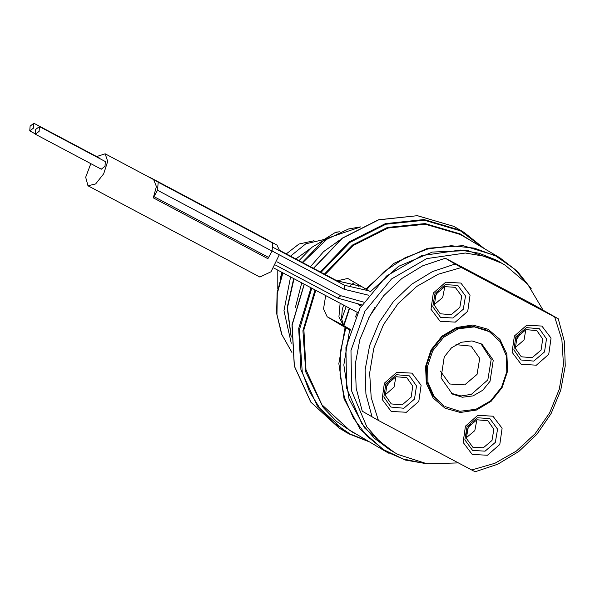 <?xml version="1.0" encoding="UTF-8"?>
<svg xmlns="http://www.w3.org/2000/svg" width="595" height="595" viewBox="0 0 595 595"><rect width="100%" height="100%" fill="white"/><g stroke="black" fill="none" stroke-linecap="round" stroke-linejoin="round"><path stroke-width="0.89" d="M355.431 316.971L357.379 312.382L355.431 316.971M360.667 305.912L361.254 304.871L360.667 305.912M341.619 319.284L346.238 306.462L341.619 319.284M358.792 286.277L359.224 285.756L358.792 286.277M327.756 237.926L312.018 247.237L299.017 260.662M268.486 240.551L277.01 245.073L279.613 250.83L273.469 247.565M259.851 277.025L271 271.789L279.286 254.846L272.123 251.045M455.279 287.296L444.785 286.649L436.135 294.012L434.268 305.183L440.248 313.781L451.241 314.71L459.89 307.34L461.757 296.169L455.279 287.296M438.708 290.576L434.685 297.374M440.144 321.285L455.339 322.14L467.715 311.289L470.02 295.098L460.902 283.049L445.714 282.194L433.339 293.045L431.033 309.236L440.144 321.285M471.679 469.961L378.42 420.449L362.31 411.212L356.16 388.334L355.319 364.058L359.834 339.671L369.458 316.488L383.678 295.752L401.737 278.557L422.673 265.839L445.35 258.267L532.644 304.261L558.259 318.808L564.41 341.686L565.25 365.962L560.735 390.35L551.111 413.532L536.891 434.268L518.825 451.464L497.896 464.182L475.212 471.753L471.679 469.961L494.914 463.26L516.475 450.98L535.084 433.829L549.646 412.833L559.293 389.234L563.465 364.423L561.911 339.871L554.726 317.016L558.259 318.808M372.091 417.006L365.94 394.128L365.099 369.852L369.607 345.464L379.231 322.282L393.459 301.546L411.517 284.351L432.446 271.632L455.13 264.061L461.46 267.505L438.225 274.206L416.671 286.493L398.055 303.643L383.5 324.632L373.846 348.231L369.674 373.043L371.228 397.601L378.42 420.449M461.46 267.505L554.726 317.016M472.237 454.424L487.431 455.272L499.8 444.428L502.106 428.236L492.995 416.188L477.8 415.332L465.431 426.176L463.126 442.368L472.237 454.424M384.407 383.165L382.102 399.357L391.213 411.405L406.407 412.261L418.776 401.417L421.089 385.225L411.971 373.169L396.776 372.321L384.407 383.165M548.739 354.308L551.044 338.116L541.926 326.06L526.739 325.212L514.363 336.056L512.057 352.247L521.168 364.296L536.363 365.151L548.739 354.308M445.12 408.244L433.16 398.025L426.288 383.336L425.544 366.431L431.048 349.882L441.966 336.197L456.625 327.466L472.794 325.019L488.026 329.228L499.986 339.447L506.858 354.129L507.595 371.035L502.091 387.59L491.18 401.275L476.521 410.007L460.344 412.454L445.12 408.244M368.87 317.589L374.783 307.608M449.47 260.454L450.013 260.394M458.44 462.932L427.054 463.817L397.906 454.394L394.351 452.401L379.275 441.103L366.84 426.727L351.63 390.982L350.976 350.47L364.973 311.192L391.547 278.966L426.764 258.587L465.387 253.061L484.196 256.214L501.711 263.213L505.259 265.206L527.713 284.276L543.064 310.144M455.13 264.061L445.35 258.267M505.259 265.206L496.676 260.231L479.161 253.239L460.359 250.079L421.729 255.605L386.519 275.991L359.945 308.21L345.948 347.487L346.602 387.999L361.812 423.744L374.248 438.121L389.323 449.418L394.351 452.401M370.975 291.981L347.74 278.438L337.053 280.855M350.202 330.21L349.637 329.913L343.828 364.943L349.064 398.94L364.78 428.155L389.242 449.374M500.15 262.179L467.759 250.584L432.439 252.027L398.583 266.307L370.395 291.669M466.078 434.231L466.882 432.922L466.368 432.624M541.063 350.076L542.744 339.038L536.802 330.589L525.95 329.608L517.003 337.305L515.322 348.343L521.272 356.792L532.116 357.774L541.063 350.076M515.701 340.385L518.438 336.666L519.732 333.587M388.959 453.308L385.285 451.248L360.131 429.144L344.066 398.814L338.86 363.605L345.085 327.391L349.637 329.913M345.085 327.391L327.161 316.771L343.412 325.406L338.919 316.838L340.102 303.205M325.71 295.566L323.516 308.909L327.161 316.771M350.053 285.421L354.59 282.491M466.77 430.512L470.801 423.707M472.832 447.195L483.326 447.842L491.976 440.478L493.843 429.307L487.863 420.71L476.878 419.78L468.228 427.151L466.354 438.322L472.832 447.195M385.746 387.494L388.476 383.782L389.777 380.696M387.048 384.415L385.367 395.452L391.317 403.901L402.161 404.883L411.108 397.185L412.789 386.148L406.839 377.699L395.995 376.724L387.048 384.415M443.833 405.842L432.944 395.742L426.831 381.7L426.377 365.732L431.635 350.158L442.197 336.911L456.387 328.462L472.036 326.097L486.77 330.166L489.313 331.631L474.401 326.848L458.321 328.842L443.654 337.276L432.751 350.819L427.493 366.394L427.946 382.362L434.06 396.404L443.833 405.842M489.313 331.631L500.194 341.731L506.308 355.773L506.769 371.734L501.503 387.315L490.6 400.852L475.94 409.293L459.861 411.286L444.948 406.504M490.049 381.231L482.776 390.261L473.003 395.883L462.285 397.215L452.341 394.024L441.007 377.929L444.212 356.903L451.479 347.874L461.259 342.244L471.976 340.92L481.92 344.111L493.248 360.206L490.049 381.231M480.782 343.479L491.15 359.551L487.811 379.908L471.419 394.329L461.043 395.958L451.241 393.332M456.015 344.639L471.143 346.156L479.689 358.435L477.019 374.396L464.665 384.92L449.671 383.991L440.367 371.049M277.813 288.568L277.82 270.145M286.24 253.879L298.973 244.054L313.974 240.737M280.282 278.981L281.837 272.279M290.494 256.14L305.808 243.794L324.089 239.465M339.686 231.797L335.863 232.117L323.159 240.06M310.568 248.42L295.804 258.959M335.863 232.117L337.224 232.92M153.317 197.86L157.504 190.281L158.166 182.249L150.565 177.749L265.206 238.61L272.748 243.08L272.086 251.112L267.899 258.684L153.317 197.86L156.433 186.503L153.674 179.608M90.819 163.677L85.673 177.25L87.978 185.781L95.624 183.907L103.701 173.822L107.688 161.431L105.129 153.83L96.665 156.582M150.565 177.749L149.843 177.57M101.224 169.203L104.995 166.332L105.308 161.513M100.243 158.828L99.715 158.203M35.336 134.225L39.114 131.354L39.456 126.556L35.715 129.45L35.336 134.225M29.75 130.915L33.521 128.044L33.863 123.247L30.129 126.14L29.75 130.915M302.684 262.611L328.299 237.933L360.228 227.059M291.885 352.3L281.933 334.74L276.965 314.673L277.3 293.536L282.885 272.83M310.464 266.738L323.606 251.633L339.537 240.261M291.223 343.248L284.001 310.694L290.583 276.92M489.871 418.545L497.584 429.114L495.36 442.412L485.059 451.181L472.571 450.408L464.859 439.839L467.082 426.541L477.376 417.772L489.871 418.545M466.249 437.756L474.773 430.661L476.907 419.772M414.522 399.066L403.864 408.222L390.952 407.062L383.872 396.999L385.872 383.857L396.523 374.701L409.434 375.862L416.522 385.924L414.522 399.066M385.225 394.745L394.069 387.092L395.883 376.761M440.478 317.269L432.766 306.7L434.99 293.402L445.291 284.633L457.778 285.407L465.491 295.975L463.267 309.274L452.966 318.042L440.478 317.269M434.164 304.618L442.687 297.522L444.815 286.634M515.828 336.748L526.478 327.592L539.397 328.752L546.478 338.815L544.477 351.957L533.819 361.113L520.908 359.953L513.827 349.89L515.828 336.748M515.188 347.636L524.024 339.983L525.839 329.645M343.88 325.666L349.667 308.284M361.879 304.915L337.692 298.08L275.559 265.095L337.722 298.095L340.816 295.722L277.106 261.897M363.627 302.141L340.816 295.722M368.469 295.202L344.274 289.349L279.286 254.846M466.926 433.212L466.138 433.547M343.412 325.406L350.425 329.548L343.412 325.406M345.821 327.808L340.511 351.243L340.028 374.843L344.401 397.497L353.415 418.136L366.646 435.793L383.478 449.627L403.113 458.99L424.629 463.446M529.49 286.455L514.474 269.014L495.754 256.014L474.312 248.115L451.241 245.742L427.745 249.008L405.031 257.747L384.288 271.506L366.587 289.572M365.851 289.155L393.89 263.384L427.634 248.286L463.133 245.638L496.223 255.753L499.897 257.813L460.366 234.504L425.41 224.211L388.029 228.071L353.073 245.594L325.093 274.503M427.522 463.884L405.515 460.099L385.285 451.248L349.429 429.999L321.925 404.771L306.016 369.778L303.867 329.801L315.774 290.293M324.342 274.109L352.433 245.066L387.531 227.454L425.068 223.564L460.173 233.895L471.166 240.789M356.561 434.224L352.5 432.201L336.547 421.401L323.137 407.389L305.785 371.845L302.944 330.701L315.03 289.899M483.356 248.011L460.426 230.823L424.369 220.224L385.82 224.27L349.808 242.44L321.032 272.354M311.743 288.151L299.337 329.972L302.23 372.143L309.378 391.436L320.013 408.572L333.758 422.941L350.105 434.008L368.751 441.445M484.352 248.606L464.026 232.34L460.232 230.213L424.027 219.577L385.315 223.653L349.161 241.905L320.288 271.952M310.999 287.757L298.69 328.544L300.899 369.83L317.321 405.969L345.717 432.015L349.51 434.142M313.565 268.39L342.43 238.201L378.636 219.838L417.422 215.71L453.71 226.353L464.026 232.34M369.748 442.033L349.525 434.149L339.202 428.155L310.85 402.168L294.413 366.133L292.138 324.944L304.32 284.209M361.106 286.344L337.008 280.833M368.833 290.814L344.609 285.332L279.591 250.354L337.038 280.847L360.934 286.247M344.274 289.349L344.609 285.332L279.613 250.83M268.628 257.479L154.038 196.655M272.748 243.08L158.166 182.249M265.206 238.61L150.624 177.779M272.086 251.112L157.504 190.281M291.178 336.599L287.452 307.786L294.004 278.735M295.351 307.622L301.71 282.826M357.617 312.509L273.826 268.018M361.135 306.157L358.101 304.551M531.268 288.783L517.375 271.305L499.897 257.813M339.202 428.155L310.791 402.123L294.317 366.051L292.019 324.855L304.186 284.142M313.431 268.315L342.289 238.141L378.509 219.786L417.34 215.673L453.702 226.345L457.503 228.48M343.732 325.584L341.552 318.63L342.244 309.474L343.598 305.064M358.368 286.269L359.678 285.503M343.583 325.413L349.339 308.106M260 277.106L88.127 185.863M153.83 179.683L105.129 153.83M101.262 169.218L35.373 134.247M105.337 161.535L39.456 126.556M34.882 133.637L29.787 130.937M99.752 158.225L33.863 123.247M291.171 337.06L287.169 307.779L293.677 278.564M302.349 262.432L322.936 241.146L348.7 228.911L360.511 226.918M291.892 352.389L281.547 334.122L276.578 313.23L277.099 292.71L282.558 272.659"/></g></svg>
